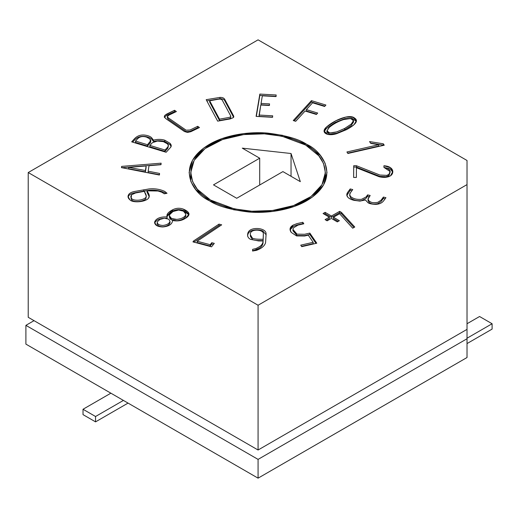 <?xml version="1.0" encoding="UTF-8"?>
<svg xmlns="http://www.w3.org/2000/svg" width="518" height="518" viewBox="0 0 518 518"><rect width="100%" height="100%" fill="white"/><g stroke="black" fill="none" stroke-linecap="round" stroke-linejoin="round"><path stroke-width="0.78" d="M467.022 357.524L258.074 478.159L25.9 344.12L258.074 478.159L467.022 357.524L467.022 329.37L258.074 450.012L28.225 317.307L258.074 450.012L467.022 329.37L467.022 160.476L258.074 39.841L28.225 172.539L258.074 305.244L467.022 184.602L258.074 305.244L258.074 450.012L258.074 305.244L28.225 172.539L28.225 317.307L28.225 172.539L258.074 39.841L467.022 160.476L467.022 338.759L258.074 459.395L467.022 338.759L467.022 357.524M369.548 141.582L383.281 143.79L384.239 145.202L347.895 153.477L346.911 151.981L378.775 144.723L370.784 143.389L369.548 141.582L370.784 143.389L378.775 144.723L346.911 151.981L347.895 153.477L384.239 145.202L383.281 143.79L383.45 145.377L383.281 143.79L369.548 141.582M383.922 165.754C393.751 166.362 394.561 173.018 390.514 175.79C387.639 177.493 383.877 177.816 379.228 176.767L356.449 167.741L356.358 177.447L353.626 177.434L353.729 165.715L356.462 165.741L379.875 175.032L386.998 175.382L389.083 174.158C391.543 171.108 389.821 168.849 383.909 167.366L383.922 165.754L383.909 167.366L390.041 171.477L389.083 174.158L386.998 175.382L379.875 175.032L356.462 165.741L353.729 165.715L353.626 177.434L356.358 177.447L356.449 167.741L379.228 176.767C383.877 177.816 387.639 177.493 390.514 175.79L392.806 171.471L390.585 167.774L383.922 165.754L383.922 167.094L383.922 165.754M383.404 197.06L385.949 197.688L383.728 200.706C382.025 202.991 379.357 204.215 375.731 204.364C372.066 204.228 369.528 203.71 368.117 202.816L365.43 199.987L359.9 201.101L354.027 200.336C350.984 199.592 348.867 198.498 347.682 197.06C346.464 195.558 346.503 193.933 347.805 192.184L350.2 188.94L352.745 189.569L350.414 192.728C349.469 194.01 349.482 195.234 350.453 196.4C353.146 198.776 356.831 199.754 361.506 199.326L366.077 196.976L367.631 194.865L370.176 195.493L368.615 197.617C367.715 198.828 367.884 199.987 369.12 201.101L370.668 201.968C372.047 202.797 374.43 202.92 377.823 202.331L381.131 200.142L383.404 197.06L381.131 200.142L377.823 202.331C374.43 202.92 372.047 202.797 370.668 201.968L369.12 201.101L368.045 199.119L370.176 195.493L367.631 194.865L366.077 196.976L361.506 199.326C356.831 199.754 353.146 198.776 350.453 196.4L349.715 194.587L350.414 192.728L352.745 189.569L350.2 188.94L347.805 192.184L346.795 194.813L347.682 197.06C348.867 198.498 350.984 199.592 354.027 200.336L359.9 201.101L365.43 199.987L368.117 202.816C369.528 203.71 372.066 204.228 375.731 204.364C379.357 204.215 382.025 202.991 383.728 200.706L385.949 197.688L383.404 197.06L383.404 198.4L383.404 197.06M337.289 221.892L331.371 218.408L327.117 220.817L325.071 219.613L329.325 217.204L323.07 213.526L325.149 212.348L331.41 216.025L339.653 211.357L341.44 212.412L354.772 227.02L352.706 228.192L339.614 213.74L333.45 217.23L339.368 220.713L337.289 221.892L339.368 220.713L333.45 217.23L339.614 213.74L352.706 228.192L354.772 227.02L341.44 212.412L339.653 211.357L331.41 216.025L325.149 212.348L323.07 213.526L329.325 217.204L325.071 219.613L327.117 220.817L331.371 218.408L337.289 221.892M300.725 245.169L313.189 242.314L308.268 235.166L304.603 236.001L296.561 235.923L291.22 232.407C289.173 229.442 289.808 227.007 293.123 225.11L296.846 223.659L302.803 222.293L303.826 223.776L297.986 225.116L293.363 227.894C292.307 230.393 293.531 232.478 297.021 234.155L304.59 234.285L309.816 233.087L316.783 243.207L301.748 246.659L300.725 245.169L301.748 246.659L316.783 243.207L309.816 233.087L304.59 234.285L297.021 234.155L292.955 229.455L293.363 227.894L297.986 225.116L303.826 223.776L302.803 222.293L296.846 223.659L293.123 225.11L290.048 229.241L291.22 232.407L296.561 235.923L304.603 236.001L308.268 235.166L313.189 242.314L313.189 243.654L313.189 242.314L300.725 245.169M266.103 234.104C266.174 232.155 265.086 230.678 262.84 229.668C260.237 228.535 257.265 228.218 253.943 228.723C249.831 229.474 247.721 231.514 247.604 234.829C247.539 236.771 248.504 238.28 250.505 239.348L258.54 240.922L263.079 240.98L263.079 242.32C262.982 244.781 261.681 246.749 259.188 248.213L252.616 251.029L252.629 249.359L252.629 250.699L256.028 249.877L259.188 248.213C261.681 246.749 262.982 244.781 263.079 242.32L263.079 240.98C262.982 243.441 261.681 245.409 259.188 246.872L256.028 248.536L252.629 249.359L252.564 251.029L252.629 249.359L256.028 248.536L259.188 246.872C261.681 245.409 262.982 243.441 263.079 240.98L258.54 240.922L250.505 239.348C248.504 238.28 247.539 236.771 247.604 234.829C247.721 231.514 249.831 229.474 253.943 228.723C257.265 228.218 260.237 228.535 262.84 229.668C265.086 230.678 266.174 232.155 266.103 234.104L265.579 242.612C264.743 245.836 261.7 248.42 256.442 250.362L252.564 251.029L256.442 250.362C261.7 248.42 264.743 245.836 265.579 242.612L266.11 233.922M159.33 175.019L121.477 167.612L121.665 166.388L161.13 163.17L160.865 164.711L148.996 165.728L148.167 171.199L159.57 173.426L159.33 175.019L159.57 173.426L148.167 171.199L148.996 165.728L160.865 164.711L161.13 163.17L121.665 166.388L121.477 167.612L159.33 175.019M209.317 200.693C193.097 193.59 173.893 165.611 209.317 144.392C225.673 134.725 249.87 131.41 267.825 133.132C286.001 135.373 299.003 139.122 306.824 144.392C323.051 151.496 342.249 179.474 306.824 200.693C290.469 210.36 266.271 213.675 248.323 211.953C230.141 209.712 217.139 205.957 209.317 200.693L233.631 209.764L251.683 212.179L272.818 211.428L294.36 206.391L312.36 197.08L323.543 185.03L327.02 172.539L325.103 163.209L320.292 155.387L306.824 144.392L282.511 135.315L264.458 132.906L243.324 133.65L221.782 138.688L203.781 147.999L192.599 160.049L189.122 172.539L191.038 181.87L195.849 189.698L209.317 200.693M293.259 120.558L311.435 100.647L325.913 105.05L324.624 106.462L312.594 102.804L306.384 109.609L317.689 113.053L316.401 114.465L305.089 111.027L295.707 121.303L293.259 120.558L295.707 121.303L305.089 111.027L316.401 114.465L317.689 113.053L306.384 109.609L312.594 102.804L324.624 106.462L325.913 105.05L311.435 100.647L311.435 101.988L324.954 106.099L311.435 101.988L311.435 100.647L293.259 120.558M260.787 105.018L259.104 115.054L272.695 115.818L272.449 117.301L256.099 116.388L259.842 94.075L276.191 94.988L275.926 96.581L262.335 95.817L261.059 103.425L269.561 103.898L269.289 105.491L260.787 105.018L269.289 105.491L269.561 103.898L261.059 103.425L262.335 95.817L275.926 96.581L276.191 94.988L259.842 94.075L256.099 116.388L272.449 117.301L272.695 115.818L259.104 115.054L259.104 116.395L272.695 117.159L259.104 116.395L260.787 105.018M217.67 121.147L206.183 99.683L219.975 97.403C222.423 97.332 224.016 97.999 224.76 99.398L233.663 116.026L232.958 117.826L230.199 118.913L217.67 121.147L230.199 118.913L232.958 117.826L233.663 116.026L224.76 99.398C224.016 97.999 222.423 97.332 219.975 97.403L206.183 99.683L217.67 121.147M167.346 116.634L167.346 117.974L168.182 119.114L186.13 131.546L190.009 131.358L197.701 127.655L197.701 126.314L190.009 130.018L186.13 130.206L168.182 117.774L167.346 116.634L168.777 115.203L176.379 111.545L174.553 110.282L174.553 111.623L166.971 115.268L164.944 116.628L164.387 117.573L164.944 116.628L166.971 115.268L174.553 111.623L174.553 110.282L176.379 111.545L168.777 115.203C167.094 116.019 166.893 116.88 168.182 117.774L186.13 130.206L190.009 130.018L197.701 126.314L199.469 127.538L190.857 131.689L187.555 132.44L184.434 131.52L165.501 118.415L164.387 116.233L164.944 115.287L174.553 110.282L166.971 113.928L164.944 115.287L164.316 116.692M166.142 152.279L131.669 141.848L134.337 138.908C136.907 136.085 140.138 134.79 144.049 135.023C147.319 135.308 149.786 136.15 151.444 137.535L153.483 140.113C157.563 139.122 161.312 139.141 164.73 140.184L169.956 143.253C171.439 144.826 171.639 146.218 170.539 147.429L166.142 152.279L170.539 147.429L171.238 145.798L169.956 143.253L164.73 140.184C161.312 139.141 157.563 139.122 153.483 140.113L151.444 137.535C149.786 136.15 147.319 135.308 144.049 135.023C140.138 134.79 136.907 136.085 134.337 138.908L131.669 141.848L166.142 152.279M167.036 193.285L164.258 193.803L161.797 192.217L158.022 191.006L147.06 190.838L148.459 193.35C149.527 195.228 149.547 196.859 148.511 198.245C145.338 202.13 132.699 203.088 129.934 199.844C127.991 198.245 127.545 196.523 128.593 194.677C129.532 193.117 131.591 192.042 134.784 191.44L148.919 188.96C154.532 188.371 159.784 189.18 164.672 191.369L167.036 193.285L164.672 191.369C159.784 189.18 154.532 188.371 148.919 188.96L134.784 191.44C131.591 192.042 129.532 193.117 128.593 194.677L128.037 196.536L129.934 199.844C132.699 203.088 145.338 202.13 148.511 198.245L149.275 196.037L147.06 190.838L158.022 191.006L161.797 192.217L164.258 193.803L167.036 193.285M172.74 209.751C176.178 208.003 179.72 207.796 183.378 209.13C189.989 212.004 190.754 215.028 185.664 218.195L184.525 218.868C181.222 220.797 177.247 221.348 172.604 220.513C172.17 224.268 168.881 226.424 162.73 226.968C157.019 226.703 154.364 224.916 154.778 221.6C156.481 218.233 160.593 216.673 167.113 216.919C166.265 214.478 168.143 212.089 172.74 209.751L166.919 215.786L167.113 216.919C160.593 216.673 156.481 218.233 154.778 221.6L154.565 222.649L157.109 225.822L162.73 226.968C168.881 226.424 172.17 224.268 172.604 220.513C177.247 221.348 181.222 220.797 184.525 218.868L185.664 218.195L188.999 214.206L183.378 209.13C179.72 207.796 176.178 208.003 172.74 209.751L172.74 211.091L172.74 209.751M211.784 242.702L214.297 243.376L211.532 246.827L192.942 241.861L193.758 240.838L219.01 224.126L221.685 224.838L197.157 241.226L210.179 244.703L211.784 242.702L210.179 244.703L197.157 241.226L221.685 224.838L219.01 224.126L193.758 240.838L192.942 241.861L211.532 246.827L214.297 243.376L211.784 242.702L211.784 244.043L211.784 242.702M346.542 129.629L336.674 133.683C327.525 136.623 320.273 132.692 326.269 127.221C335.237 119.231 350.149 113.966 354.5 118.026C358.696 120.616 356.041 124.488 346.542 129.629L353.956 124.741L356.429 120.765L353.017 117.308L345.733 117.087L335.787 120.804L326.269 127.221L324.054 131.125L327.985 134.44L336.674 133.683L346.542 129.629M305.665 145.059C298.031 139.918 285.334 136.253 267.592 134.071C250.064 132.388 226.444 135.625 210.476 145.059C175.9 165.773 194.638 193.084 210.476 200.019C218.117 205.16 230.808 208.825 248.549 211.014C266.077 212.697 289.698 209.46 305.665 200.019C340.248 179.306 321.503 151.994 305.665 145.059L318.81 155.795L323.504 163.435L325.382 172.539L321.982 184.732L311.072 196.497L293.492 205.588L272.468 210.502L251.832 211.234L234.214 208.877L210.476 200.019L197.332 189.29L192.638 181.65L190.76 172.539L194.159 160.347L205.07 148.588L222.649 139.497L243.674 134.576L264.309 133.845L281.928 136.202L305.665 145.059M242.282 148.148L291.038 153.509L300.323 181.656L282.912 171.6L236.713 198.277L213.494 184.874L259.699 158.197L242.282 148.148L259.699 158.197L213.494 184.874L236.713 198.277L282.912 171.6L300.323 181.656L291.038 153.509L242.282 148.148M34.026 320.661L25.9 325.349L258.074 459.395L258.074 478.159L258.074 459.395L25.9 325.349L25.9 344.12L25.9 325.349L34.026 320.661M291.038 176.295L291.038 153.509L291.038 176.295M259.699 185.01L259.699 158.197L259.699 185.01M306.384 110.949L306.384 109.609L306.384 110.949L316.731 114.102L306.384 110.949M294.218 120.849L311.435 101.988L294.218 120.849M256.326 116.401L259.842 94.075L259.842 95.416L276.191 96.329L259.842 95.416L256.326 116.401M261.059 104.766L261.059 103.425L261.059 104.766L269.561 105.238L261.059 104.766M206.837 100.906L219.975 98.744L219.975 97.403L219.975 98.744C222.423 98.673 224.016 99.339 224.76 100.738L233.663 117.366L233.663 116.026L233.663 117.366L224.76 100.738C224.016 99.339 222.423 98.673 219.975 98.744L206.837 100.906M233.806 116.569L233.663 116.026M230.652 115.818L222.377 100.356C221.782 99.242 220.415 98.873 218.292 99.249L209.667 100.783L219.502 119.153L228.263 117.586C230.296 117.223 231.093 116.628 230.652 115.818C231.093 116.628 230.296 117.223 228.263 117.586L219.502 119.153L219.502 120.493L209.667 102.124L219.502 120.493L219.502 119.153L209.667 100.783L209.667 102.124L209.667 100.783L218.292 99.249C220.415 98.873 221.782 99.242 222.377 100.356L230.652 115.818L230.769 117.567M219.502 120.493L228.263 118.926C230.296 118.564 231.093 117.968 230.652 117.159C231.093 117.968 230.296 118.564 228.263 118.926L219.502 120.493M164.387 116.233L165.501 118.415L184.434 131.52L187.555 132.44L190.857 131.689L199.469 127.538L197.701 126.314L197.701 127.655L198.329 128.088L197.701 127.655L190.009 131.358L186.13 131.546L168.182 119.114L167.644 117.314M174.553 111.623L175.239 112.095L174.553 111.623M132.627 142.133L134.337 140.248C136.907 137.425 140.138 136.13 144.049 136.363C147.319 136.648 149.786 137.49 151.444 138.876L153.483 141.453L153.483 140.113L153.483 141.453C157.563 140.462 161.312 140.482 164.73 141.524L164.73 140.184L164.73 141.524L169.956 144.593L171.134 146.452L169.956 144.593L164.73 141.524C161.312 140.482 157.563 140.462 153.483 141.453L151.444 138.876C149.786 137.49 147.319 136.648 144.049 136.363C140.138 136.13 136.907 137.425 134.337 140.248L132.627 142.133M149.877 145.435L152.363 142.696L157.42 141.051L163.377 141.634L167.508 143.887L168.402 145.642L167.8 147.015L165.061 150.026L149.877 145.435L149.877 146.775L149.877 145.435L165.061 150.026L165.061 151.366L165.061 150.026L167.8 147.015C168.687 146.024 168.596 144.982 167.508 143.887L163.377 141.634L157.42 141.051L152.363 142.696L149.877 145.435M168.266 146.309L167.8 148.355L165.061 151.366L149.877 146.775L165.061 151.366L167.8 148.355L168.402 145.642M135.489 141.077L137.335 139.051C139.582 136.577 142.67 135.936 146.613 137.134L149.929 138.979L150.855 140.553L147.507 144.716L135.489 141.077L135.489 142.418L135.489 141.077L147.507 144.716L147.507 146.057L147.507 144.716L150.466 141.453L149.929 138.979L146.613 137.134C142.67 135.936 139.582 136.577 137.335 139.051L135.489 141.077M150.66 141.2L150.466 142.793L147.507 146.057L135.489 142.418L147.507 146.057L150.466 142.793L150.855 140.553M128.665 167.385L146.121 165.967L145.428 170.519L128.665 167.385L128.665 168.726L128.665 167.385L145.428 170.519L145.428 171.859L146.121 165.967L128.665 167.385M128.665 168.726L145.428 171.859L146.121 167.308L145.428 171.859L128.665 168.726M121.665 167.728L121.665 166.388L121.665 167.728L161.13 164.51L121.665 167.728M148.167 172.539L148.167 171.199L148.167 172.539L159.57 174.767L148.167 172.539M130.821 196.354L131.242 199.119L130.821 196.354L131.488 194.813L135.522 192.987L144.282 191.356L146.29 196.147L145.778 197.604C141.686 201.133 131.915 201.023 131.242 197.779L131.242 199.119C131.915 202.363 141.686 202.473 145.778 198.944L146.29 196.147M147.06 192.178L147.06 190.838L147.06 192.178L149.216 196.691L147.06 192.178M128.108 197.203L128.593 196.018C129.532 194.457 131.591 193.382 134.784 192.78L143.777 191.11L143.777 189.769L143.777 191.11L148.919 190.3C154.532 189.711 159.784 190.52 164.672 192.709L166 193.479L164.672 192.709C159.784 190.52 154.532 189.711 148.919 190.3L134.784 192.78C131.591 193.382 129.532 194.457 128.593 196.018L128.108 197.203M146.212 196.782L145.778 198.944C141.686 202.473 131.915 202.363 131.242 199.119L130.931 197.047M144.282 191.356L135.522 192.987L131.488 194.813L131.242 197.779C131.915 201.023 141.686 201.133 145.778 197.604C146.588 196.685 146.432 195.221 145.325 193.22L144.282 191.356M154.655 223.303L154.778 222.941C156.481 219.574 160.593 218.013 167.113 218.259L167.113 216.919L167.113 218.259C160.593 218.013 156.481 219.574 154.778 222.941L154.655 223.303M166.99 216.453L172.74 211.091C176.178 209.343 179.72 209.136 183.378 210.476L188.908 214.873L183.378 210.476C179.72 209.136 176.178 209.343 172.74 211.091L166.99 216.453M169.38 215.831L169.38 217.171L171.594 219.897L176.774 220.726C181.565 220.195 184.563 218.68 185.774 216.194L185.774 214.853C184.563 217.34 181.565 218.855 176.774 219.386L171.594 218.557L169.38 215.831L169.645 214.659L172.993 211.499L178.632 210.043L183.456 211.163L185.884 214.135M157.291 223.141C157.09 225.362 158.961 226.586 162.917 226.8C166.854 226.321 169.218 224.98 170.008 222.779L170.008 222.779C169.218 224.98 166.854 226.321 162.917 226.8C158.961 226.586 157.09 225.362 157.291 223.141M159.978 219.438L164.413 218.22L168.823 219.218L170.008 221.439C169.218 223.64 166.854 224.98 162.917 225.459C158.961 225.246 157.09 224.022 157.291 221.801L159.978 219.438L157.291 221.801C157.09 224.022 158.961 225.246 162.917 225.459C166.854 224.98 169.218 223.64 170.008 221.439L168.823 219.218L164.413 218.22L159.978 219.438M170.027 222.475L170.008 221.439M157.161 223.77L157.291 221.801M185.787 214.821L185.774 216.194C184.563 218.68 181.565 220.195 176.774 220.726C171.361 220.694 168.978 219.12 169.645 216M172.993 211.499L169.645 214.659C168.978 217.78 171.361 219.354 176.774 219.386C181.565 218.855 184.563 217.34 185.774 214.853C185.703 211.907 183.32 210.302 178.632 210.043L172.993 211.499M193.758 242.178L193.758 240.838L193.758 242.178L219.01 225.466L219.01 224.126L219.01 225.466L220.254 225.796L219.01 225.466L193.758 242.178M197.157 242.566L197.157 241.226L197.157 242.566L210.179 246.044L210.179 244.703L210.179 246.044L211.784 244.043L213.41 244.477L211.784 244.043L210.179 246.044L197.157 242.566M250.375 234.809C249.106 228.373 264.186 229.079 263.338 234.019L263.144 240.637L263.345 235.237L263.144 240.637L263.144 239.297L259.719 239.251C256.034 239.206 253.593 238.817 252.389 238.086L250.375 234.809L252.389 238.086C253.593 238.817 256.034 239.206 259.719 239.251L263.144 239.297L263.338 234.019C264.186 229.079 249.106 228.373 250.375 234.809L250.375 236.286L252.389 239.426C253.593 240.158 256.034 240.546 259.719 240.592L263.144 240.637L259.719 240.592C256.034 240.546 253.593 240.158 252.389 239.426L250.375 236.15M263.345 235.237L263.338 234.019M247.604 236.169C247.721 232.854 249.831 230.814 253.943 230.063C257.265 229.558 260.237 229.875 262.84 231.009L266.084 234.764L262.84 231.009C260.237 229.875 257.265 229.558 253.943 230.063C249.831 230.814 247.721 232.854 247.604 236.169M290.112 229.921L293.123 226.45L296.846 225L302.803 223.634L302.803 222.293L303.03 223.957L302.803 223.634L296.846 225L293.123 226.45L290.112 229.921M292.955 229.455L292.955 230.795L297.021 235.496L304.59 235.625L309.816 234.427L309.816 233.087L309.816 234.427L315.986 243.389L309.816 234.427L304.59 235.625L297.021 235.496L293.026 230.128M301.521 246.328L313.189 243.654L301.521 246.328M326.236 220.299L329.325 218.544L329.325 217.204L329.325 218.544L326.236 220.299M324.229 214.206L325.149 213.688L325.149 212.348L325.149 213.688L331.41 217.366L331.41 216.025L331.41 217.366L339.653 212.697L339.653 211.357L339.653 212.697L341.44 213.753L341.44 212.412L341.44 213.753L353.962 227.48L341.44 213.753L339.653 212.697L331.41 217.366L325.149 213.688L324.229 214.206M333.45 218.57L333.45 217.23L333.45 218.57L338.209 221.367L333.45 218.57M346.866 195.474L350.2 190.281L350.2 188.94L350.2 190.281L351.91 190.702L350.2 190.281L346.866 195.474M349.812 195.247L350.453 197.74C353.146 200.116 356.831 201.094 361.506 200.667L366.077 198.316L367.631 196.205L367.631 194.865L367.631 196.205L369.34 196.626L367.631 196.205L366.077 198.316L361.506 200.667C356.831 201.094 353.146 200.116 350.453 197.74L349.812 195.247M368.045 199.119L368.045 200.46L369.12 202.441L370.668 203.309C372.047 204.137 374.43 204.26 377.823 203.671L381.131 201.483L383.404 198.4L385.114 198.821L383.404 198.4L381.131 201.483L377.823 203.671C374.43 204.26 372.047 204.137 370.668 203.309L369.12 202.441L368.162 199.786M389.976 172.216L389.083 175.498L388.176 176.295L386.998 176.722L379.875 176.373L356.462 167.081L353.729 167.055L353.639 177.434L353.729 165.715L353.729 167.055L356.462 167.081L356.462 165.741L356.462 167.081L379.875 176.373L386.998 176.722L386.998 175.382L386.998 176.722L388.176 176.295L388.176 174.954L388.176 176.295L389.083 175.498L390.041 171.477M383.922 167.372L390.268 168.92L392.761 172.196L390.268 168.92L383.922 167.372M347.682 153.147L378.775 146.063L378.775 144.723L378.775 146.063L347.682 153.147M370.577 143.091L383.281 145.131L370.577 143.091M326.903 130.853L326.903 132.194L329.791 134.324L336.732 133.23L344.671 129.798L351.152 125.505L353.541 122.034L353.541 120.694L351.152 124.165L344.671 128.458L336.732 131.889L329.791 132.984L326.903 130.853L329.351 127.318C333.391 123.97 338.163 121.38 343.667 119.554L350.621 118.499L353.541 120.694M353.405 121.406L351.152 125.505L344.671 129.798L344.671 128.458L344.671 129.798L336.732 133.23L329.28 134.233L327.046 131.481M324.145 131.773L326.269 128.561L335.34 122.371L345.04 118.577L352.285 118.415L356.339 121.452L352.285 118.415L345.04 118.577L335.34 122.371L326.269 128.561L324.145 131.773M344.671 128.458L351.152 124.165C355.477 119.011 352.985 117.476 343.667 119.554C338.163 121.38 333.391 123.97 329.351 127.318C324.948 132.517 327.408 134.045 336.732 131.889L344.671 128.458M479.564 316.504L492.1 323.744L492.1 329.105L492.1 323.744L467.022 338.222L492.1 323.744L479.564 316.504L467.022 323.744L479.564 316.504M467.022 343.583L492.1 329.105L467.022 343.583M95.552 416.504L83.016 409.265L83.016 414.627L95.552 421.866L95.552 416.504L95.552 421.866L128.056 403.095L95.552 421.866L83.016 414.627L83.016 409.265L110.878 393.181L83.016 409.265L95.552 416.504L123.413 400.414L95.552 416.504M325.382 172.539L325.382 181.177M190.76 172.539L190.76 181.177M349.715 194.587L349.715 195.927"/></g></svg>
